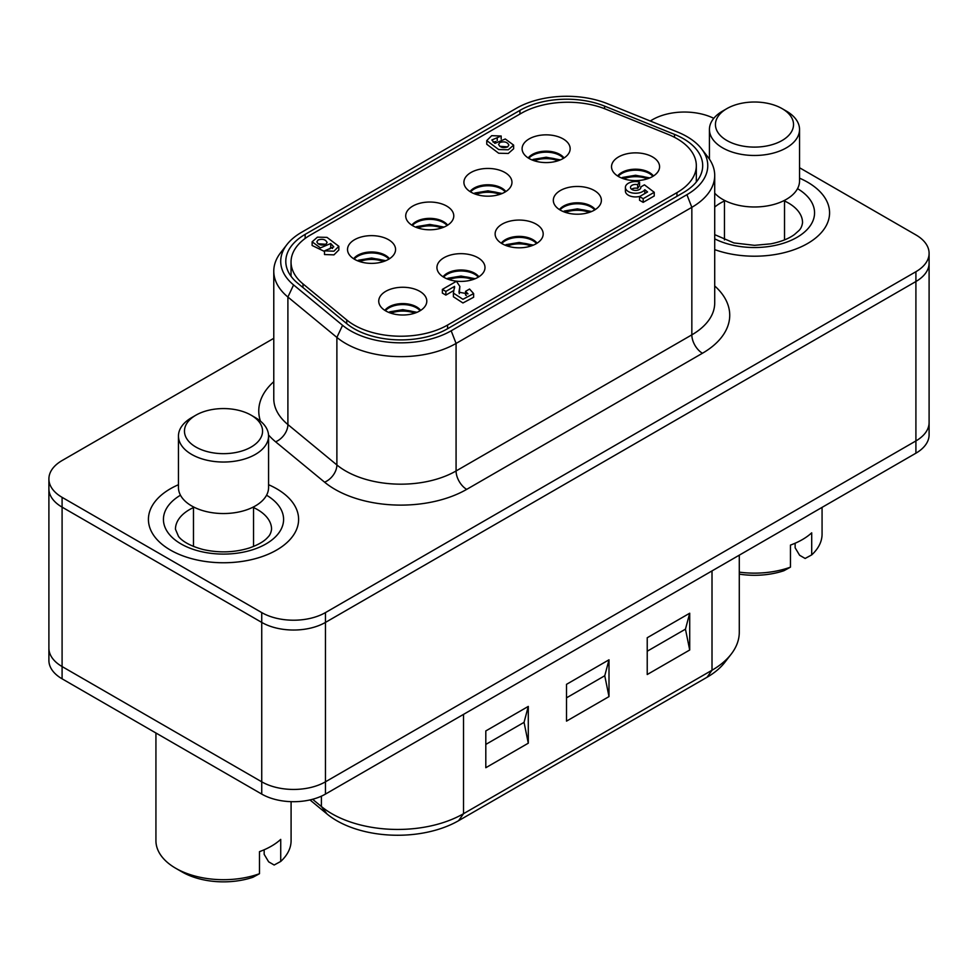 <?xml version="1.0" encoding="UTF-8"?>
<svg xmlns="http://www.w3.org/2000/svg" width="978" height="978" viewBox="0 0 978 978"><rect width="100%" height="100%" fill="white"/><g stroke="black" fill="none" stroke-linecap="round" stroke-linejoin="round"><path stroke-width="1.47" d="M325.454 612.595L325.454 622.411L915.909 281.517L325.454 622.411A45.049 26.015 180 0 1 293.596 630.028A45.049 26.015 0 0 0 325.454 622.411L325.454 781.813L915.909 440.931A45.049 26.015 180 0 0 929.1 422.533L929.1 263.119A45.049 26.015 180 0 1 915.909 281.517A45.049 26.015 0 0 0 929.1 263.119L929.1 253.314A45.049 26.015 180 0 1 915.909 271.713L325.454 612.595A45.049 26.015 180 0 1 293.596 620.211A45.049 26.015 180 0 1 261.737 612.595L62.091 497.337A45.049 26.015 180 0 1 48.9 478.939L48.9 488.755A45.049 26.015 0 0 0 62.091 507.142A45.049 26.015 180 0 1 48.9 488.755L48.9 648.157A45.049 26.015 0 0 0 62.091 666.556L261.737 781.813A45.049 26.015 0 0 0 293.596 789.442A45.049 26.015 0 0 0 325.454 781.813L915.909 440.931A45.049 26.015 0 0 0 929.1 422.533L929.1 434.794A45.049 26.015 0 0 1 915.909 453.193L325.454 794.087L325.454 781.813A45.049 26.015 180 0 1 293.596 789.442A45.049 26.015 180 0 1 261.737 781.813L261.737 794.087A45.049 26.015 0 0 0 293.596 801.703A45.049 26.015 0 0 0 325.454 794.087M293.596 630.028A45.049 26.015 180 0 1 261.737 622.411A45.049 26.015 0 0 0 293.596 630.028M261.737 612.595L261.737 781.813L62.091 666.556A45.049 26.015 180 0 1 48.9 648.157L48.9 660.419A45.049 26.015 0 0 0 62.091 678.818L62.091 507.142L261.737 622.411L62.091 507.142L62.091 497.337M385.393 310.711A19.523 11.271 180 0 1 416.579 307.874A19.523 11.271 180 0 1 420.149 310.711M384.855 310.381A19.523 11.271 180 0 1 416.579 306.896A19.523 11.271 180 0 1 420.687 310.381M419.758 291.322A24.034 13.875 0 0 0 391.506 288.877A24.034 13.875 0 0 0 379.171 303.767A24.034 13.875 0 0 0 385.784 310.943A24.034 13.875 0 0 0 409.806 314.403A24.034 13.875 0 0 0 426.359 303.767A24.034 13.875 0 0 0 419.758 291.322M354.17 259.097A19.523 11.271 180 0 1 385.356 256.26A19.523 11.271 180 0 1 388.926 259.097M353.633 258.754A19.523 11.271 180 0 1 385.356 255.27A19.523 11.271 180 0 1 389.464 258.754M388.535 239.696A24.034 13.875 0 0 0 360.283 237.263A24.034 13.875 0 0 0 347.96 252.141A24.034 13.875 0 0 0 354.562 259.317A24.034 13.875 0 0 0 378.584 262.776A24.034 13.875 0 0 0 395.136 252.141A24.034 13.875 0 0 0 388.535 239.696M507.753 146.859L499.709 146.284M499.868 142.507C504.391 141.162 507.399 142.018 508.878 145.086L507.582 146.957C503.059 148.314 500.051 147.446 498.584 144.377L499.868 142.507M637.668 184.671A5.183 2.995 0 0 0 630.48 187.434A5.183 2.995 0 0 0 633.658 190.184A5.183 2.995 0 0 0 640.847 187.434A5.183 2.995 0 0 0 640.773 186.945L644.441 184.83L654.233 192.299L643.169 198.681L639.539 196.59L647.57 191.957L644.808 189.708A10.11 5.844 180 0 1 631.458 192.764A10.11 5.844 180 0 1 625.394 187.409A10.11 5.844 180 0 1 639.563 182.055L637.668 184.671L637.668 188.351A5.183 2.995 0 0 0 631.58 189.267M637.668 188.351L639.563 185.734L639.563 182.055M640.003 196.321A10.11 5.844 180 0 1 631.458 196.444A10.11 5.844 180 0 1 625.394 191.089L625.394 187.409M325.955 244.292L317.984 243.73M325.808 244.39C321.297 245.722 318.315 244.867 316.848 241.823L318.131 239.952C322.63 238.608 325.625 239.463 327.092 242.52L325.808 244.39M478.34 277.116A19.523 11.271 0 0 0 474.77 274.28A19.523 11.271 0 0 0 443.584 277.116M443.046 276.786A19.523 11.271 180 0 1 474.77 273.29A19.523 11.271 180 0 1 478.878 276.786M477.961 257.727A24.034 13.875 0 0 0 449.697 255.282A24.034 13.875 0 0 0 437.374 270.16A24.034 13.875 0 0 0 443.975 277.349A24.034 13.875 0 0 0 468.01 280.796A24.034 13.875 0 0 0 484.562 270.16A24.034 13.875 0 0 0 477.961 257.727M536.543 243.522A19.523 11.271 0 0 0 532.961 240.686A19.523 11.271 0 0 0 501.775 243.522M501.249 243.18A19.523 11.271 180 0 1 532.961 239.696A19.523 11.271 180 0 1 537.069 243.18M536.152 224.133A24.034 13.875 0 0 0 507.888 221.688A24.034 13.875 0 0 0 495.565 236.566A24.034 13.875 0 0 0 502.166 243.742A24.034 13.875 0 0 0 526.201 247.202A24.034 13.875 0 0 0 542.753 236.566A24.034 13.875 0 0 0 536.152 224.133M594.734 209.915A19.523 11.271 0 0 0 591.164 207.079A19.523 11.271 0 0 0 559.978 209.915M559.44 209.585A19.523 11.271 180 0 1 591.164 206.101A19.523 11.271 180 0 1 595.272 209.585M594.343 190.527A24.034 13.875 0 0 0 566.091 188.082A24.034 13.875 0 0 0 553.756 202.972A24.034 13.875 0 0 0 560.357 210.148A24.034 13.875 0 0 0 584.392 213.607A24.034 13.875 0 0 0 600.944 202.972A24.034 13.875 0 0 0 594.343 190.527M652.925 176.321A19.523 11.271 0 0 0 649.355 173.485A19.523 11.271 0 0 0 618.169 176.321M617.631 175.991A19.523 11.271 180 0 1 649.355 172.495A19.523 11.271 180 0 1 653.463 175.991M652.546 156.932A24.034 13.875 0 0 0 624.282 154.487A24.034 13.875 0 0 0 611.959 169.365A24.034 13.875 0 0 0 618.561 176.553A24.034 13.875 0 0 0 642.595 180.001A24.034 13.875 0 0 0 659.148 169.365A24.034 13.875 0 0 0 652.546 156.932M447.129 225.49A19.523 11.271 0 0 0 443.547 222.654A19.523 11.271 0 0 0 412.361 225.49M411.824 225.16A19.523 11.271 180 0 1 443.547 221.676A19.523 11.271 180 0 1 447.655 225.16M446.738 206.101A24.034 13.875 0 0 0 418.474 203.656A24.034 13.875 0 0 0 406.151 218.546A24.034 13.875 0 0 0 412.753 225.722A24.034 13.875 0 0 0 436.787 229.182A24.034 13.875 0 0 0 453.34 218.546A24.034 13.875 0 0 0 446.738 206.101M505.32 191.896A19.523 11.271 0 0 0 501.738 189.06A19.523 11.271 0 0 0 470.552 191.896M470.027 191.566A19.523 11.271 180 0 1 501.738 188.069A19.523 11.271 180 0 1 505.846 191.566M504.929 172.507A24.034 13.875 0 0 0 476.677 170.062A24.034 13.875 0 0 0 464.342 184.94A24.034 13.875 0 0 0 470.944 192.128A24.034 13.875 0 0 0 494.978 195.576A24.034 13.875 0 0 0 511.531 184.94A24.034 13.875 0 0 0 504.929 172.507M563.511 158.302A19.523 11.271 0 0 0 559.942 155.465A19.523 11.271 0 0 0 528.756 158.302M528.218 157.959A19.523 11.271 180 0 1 559.942 154.475A19.523 11.271 180 0 1 564.049 157.959M563.12 138.9A24.034 13.875 0 0 0 534.868 136.468A24.034 13.875 0 0 0 522.533 151.345A24.034 13.875 0 0 0 529.147 158.522A24.034 13.875 0 0 0 553.169 161.981A24.034 13.875 0 0 0 569.722 151.345A24.034 13.875 0 0 0 563.12 138.9M310.393 235.038L521.054 113.411A66.076 38.154 180 0 1 605.675 109.133L668.145 134.389A66.076 38.154 180 0 1 696.324 165.637A66.076 38.154 180 0 1 676.959 192.617L447.582 325.051A66.076 38.154 180 0 1 346.725 319.953L302.997 283.889A66.076 38.154 180 0 1 291.041 262.006A66.076 38.154 180 0 1 310.393 235.038M513.621 145.099L513.621 148.778L508.279 153.46L498.67 153.228L486.763 144.255L486.763 140.587L491.689 135.673L501.176 136.003L491.836 139.988L494.905 143.387L505.284 138.986L513.621 145.099L508.279 149.781L498.67 149.548L486.763 140.587M495.883 141.541L493.083 142.067M453.804 290.503L445.858 295.099L442.362 293.082L442.362 289.402L456.433 281.285L459.868 286.444L458.939 292.202L468.01 293.865L465.552 291.358L469.55 289.048L473.621 293.583L462.936 299.292L453.401 293.094L454.562 286.395L445.858 291.42L442.362 289.402M459.868 286.444L459.269 293.718M466.347 295.527L465.552 295.038L465.552 291.358M473.621 293.583L473.621 297.263L462.936 302.972L453.401 296.774L453.401 293.094M654.233 192.299L654.233 195.979L643.169 202.36L639.539 200.27L639.539 196.59M332.544 248.485L330.747 247.189L329.794 249.011M324.5 251.468L312.129 245.49L312.129 241.81L317.434 237.153L326.994 237.373L338.84 246.297L333.938 251.187L324.5 250.857L333.804 246.896L330.747 243.51L320.417 247.886L312.129 241.81M338.84 246.297L338.84 249.977L333.938 254.867L324.5 254.537L324.5 250.857M330.747 247.189L330.747 243.51M643.169 202.36L643.169 198.681M644.808 193.387L644.808 189.708M640.773 187.91L640.773 186.945M445.858 295.099L445.858 291.42M454.562 287.984L454.562 286.395M501.176 139.084L501.176 136.003M497.227 140.539L497.227 138.289M389.611 311.884L392.092 312.752A21.027 12.139 0 0 1 414.648 313.192M447.802 278.278L450.283 279.158A21.027 12.139 0 0 1 472.851 279.598M505.993 244.683L508.487 245.551A21.027 12.139 0 0 1 531.042 245.991M564.196 211.089L566.678 211.957A21.027 12.139 0 0 1 589.233 212.397M622.387 177.483L624.869 178.363A21.027 12.139 0 0 1 647.436 178.803M358.388 260.258L360.87 261.126A21.027 12.139 0 0 1 383.437 261.566M416.579 226.664L419.061 227.532A21.027 12.139 0 0 1 441.628 227.972M474.77 193.057L477.264 193.925A21.027 12.139 0 0 1 499.819 194.377M532.973 159.463L535.455 160.331A21.027 12.139 0 0 1 558.01 160.771M276.615 488.743A75.086 43.35 180 0 1 298.608 519.404A75.086 43.35 180 0 1 252.251 559.453A75.086 43.35 180 0 1 170.416 550.064A75.086 43.35 180 0 1 148.424 519.404A75.086 43.35 180 0 1 178.461 484.721A75.086 43.35 0 0 0 148.424 519.404A75.086 43.35 0 0 0 158.069 540.663A75.086 43.35 0 0 0 242.544 561.348A75.086 43.35 0 0 0 298.608 519.404A75.086 43.35 0 0 0 288.962 498.144A75.086 43.35 0 0 0 268.571 484.721A75.086 43.35 180 0 1 276.615 488.743M807.583 182.189A75.086 43.35 180 0 1 829.576 212.849A75.086 43.35 180 0 1 790.896 250.771A75.086 43.35 180 0 1 714.71 249.622A75.086 43.35 0 0 0 790.896 250.771A75.086 43.35 0 0 0 829.576 212.849A75.086 43.35 0 0 0 825.884 199.414A75.086 43.35 0 0 0 799.539 178.167A75.086 43.35 180 0 1 807.583 182.189M650.236 120.991L652.546 119.658A45.049 26.015 180 0 1 684.404 112.042A45.049 26.015 180 0 1 713.769 118.326M799.539 167.739L915.909 234.916A45.049 26.015 180 0 1 929.1 253.314M301.554 232.312L516.335 108.313A71.162 41.088 180 0 1 607.472 103.705L677.424 131.981A71.162 41.088 180 0 1 701.568 148.864A71.162 41.088 180 0 1 686.923 194.683L451.176 330.796A71.162 41.088 180 0 1 342.569 325.307L293.583 284.928A71.162 41.088 180 0 1 286.921 244.586A71.162 41.088 180 0 1 301.554 232.312M286.921 244.586L280.588 252.764A78.093 45.086 0 0 0 273.779 271.175A78.093 45.086 0 0 0 287.899 297.031L336.884 337.422A78.093 45.086 0 0 0 456.078 343.437L691.837 207.324A78.093 45.086 0 0 0 714.71 175.453A78.093 45.086 0 0 0 707.901 157.042L701.568 148.864M519.929 110.38L305.148 234.378A66.076 38.154 0 0 0 285.796 261.358A66.076 38.154 0 0 0 297.74 283.241L346.725 323.632A66.076 38.154 0 0 0 447.582 328.73L683.341 192.617A66.076 38.154 0 0 0 702.693 165.637A66.076 38.154 0 0 0 674.514 134.389L604.563 106.101A66.076 38.154 0 0 0 519.929 110.38L519.929 114.059M48.9 478.939A45.049 26.015 180 0 1 62.091 460.54L273.779 338.327M309.965 799.918L327.08 814.038A86.174 49.756 0 0 0 458.609 820.676L707.106 677.216A86.174 49.756 0 0 0 724.832 662.338L731.165 654.172A93.118 53.753 180 0 1 712.008 670.236L463.511 813.708A93.118 53.753 180 0 1 321.395 806.52L312.605 799.27M739.282 555.162L739.282 632.216A93.118 53.753 180 0 1 731.165 654.172M689.71 613.218L689.71 650.003L647.228 674.527L647.228 637.742L689.71 613.218L685.456 629.16L689.71 650.003M609.001 659.808L609.001 696.593L566.519 721.128L566.519 684.331L609.001 659.808L604.759 675.749L609.001 696.593M528.291 706.409L528.291 743.194L485.809 767.718L485.809 730.933L528.291 706.409L524.049 722.351L528.291 743.194M485.809 744.417L524.049 722.351M566.519 697.827L604.759 675.749M647.228 651.226L685.456 629.16M62.091 678.818L261.737 794.087M195.906 415.173L191.651 417.63A45.049 26.015 0 0 0 178.461 436.017A45.049 26.015 0 0 0 191.651 454.415A45.049 26.015 0 0 0 240.759 460.051A45.049 26.015 0 0 0 268.571 436.017A45.049 26.015 0 0 0 255.368 417.63L251.126 415.173A39.047 22.543 180 0 1 251.126 447.056A39.047 22.543 180 0 1 195.906 447.056A39.047 22.543 180 0 1 195.906 415.173A39.047 22.543 180 0 1 251.126 415.173L255.368 417.63M268.571 436.017L268.571 487.521A45.049 26.015 180 0 1 240.759 511.555A45.049 26.015 180 0 1 191.651 505.919A45.049 26.015 180 0 1 178.461 487.521L178.461 436.017M259.488 873.709A67.58 39.022 180 0 1 175.722 868.268L182.091 871.948A58.57 33.814 0 0 0 252.923 877.278L259.488 873.709L259.488 851.642A67.58 39.022 0 0 0 280.723 839.381L280.723 861.447L274.158 865.017L268.644 861.826L264.17 854.344L264.17 849.772M182.091 871.948L175.722 868.268A67.58 39.022 180 0 1 155.93 840.677L155.93 732.987M291.089 801.654L291.089 840.677A67.58 39.022 180 0 1 280.723 861.447M726.874 108.619L722.632 111.076A45.049 26.015 0 0 0 709.429 129.463A45.049 26.015 0 0 0 722.632 147.861A45.049 26.015 0 0 0 771.728 153.497A45.049 26.015 0 0 0 799.539 129.463A45.049 26.015 0 0 0 786.349 111.076L782.094 108.619A39.047 22.543 180 0 1 782.094 140.502A39.047 22.543 180 0 1 726.874 140.502A39.047 22.543 180 0 1 726.874 108.619A39.047 22.543 180 0 1 782.094 108.619L786.349 111.076M799.539 129.463L799.539 180.967A45.049 26.015 180 0 1 771.728 205.001A45.049 26.015 180 0 1 722.632 199.365A45.049 26.015 180 0 1 714.71 193.179M739.282 574.135A58.57 33.814 0 0 0 783.904 570.724L790.456 567.154L790.456 545.088A67.58 39.022 0 0 0 811.703 532.827L811.703 554.893L805.139 558.462L799.613 555.272L795.138 547.79L795.138 543.218M790.456 567.154A67.58 39.022 180 0 1 739.282 572.142M822.07 507.362L822.07 534.122A67.58 39.022 180 0 1 811.703 554.893M915.909 271.713L915.909 453.193M676.959 196.297L676.959 192.617M447.582 328.73L447.582 325.051M346.725 323.632L346.725 319.953M302.997 287.569L302.997 283.889M390.992 312.116A22.531 13.007 180 0 1 416.041 312.703M449.195 278.522A22.531 13.007 180 0 1 474.244 279.097M507.386 244.928A22.531 13.007 180 0 1 532.435 245.502M565.577 211.321A22.531 13.007 180 0 1 590.626 211.908M623.781 177.727A22.531 13.007 180 0 1 648.817 178.302M359.782 260.49A22.531 13.007 180 0 1 384.819 261.077M417.973 226.896A22.531 13.007 180 0 1 443.022 227.483M476.164 193.302A22.531 13.007 180 0 1 501.213 193.876M534.355 159.695A22.531 13.007 180 0 1 559.404 160.282M714.71 175.453L714.71 302.972A78.093 45.086 180 0 1 691.837 334.855A15.012 8.668 -120 0 0 694.942 345.32A15.012 8.668 -120 0 0 702.448 353.254A93.118 53.753 0 0 0 714.71 285.967M268.522 434.929A93.118 53.753 0 0 0 275.6 441.799L324.586 482.178A93.118 53.753 0 0 0 335.014 489.367A93.118 53.753 0 0 0 466.702 489.367L702.448 353.254M466.702 489.367A15.012 8.668 60 0 1 459.195 481.433A15.012 8.668 60 0 1 456.078 470.968A78.093 45.086 180 0 1 345.637 470.968A78.093 45.086 180 0 1 336.884 464.953L336.884 337.422L342.569 325.307M324.586 482.178A15.012 10.049 129.5 0 0 333.278 475.076A15.012 10.049 129.5 0 0 336.884 464.953L287.899 424.562L287.899 297.031L293.583 284.928M275.6 441.799A15.012 10.049 129.5 0 0 284.305 434.684A15.012 10.049 129.5 0 0 287.899 424.562A78.093 45.086 180 0 1 273.779 398.694L273.779 271.175M686.923 194.683L691.837 207.324L691.837 334.855L456.078 470.968L456.078 343.437L451.176 330.796M305.148 238.449L305.148 234.378M273.779 381.689A93.118 53.753 0 0 0 260.441 421.115M674.514 137.311L674.514 134.389M604.563 108.692L604.563 106.101M463.511 714.38L463.511 813.708L458.609 820.676M707.106 677.216L712.008 670.236L712.008 570.907M321.395 796.153L321.395 806.52L327.08 814.038M253.546 507.558A48.056 27.751 180 0 1 265.393 515.614A48.056 27.751 180 0 1 271.566 529.22C271.065 532.765 269.818 535.431 267.838 537.228C264.39 541.274 258.204 544.868 249.256 548.01C234.353 552.594 218.938 553.083 202.996 549.489C185.087 544.599 179.94 538.267 178.522 536.457L175.453 529.22A48.056 27.751 180 0 1 193.473 507.558M180.465 495.21A60.074 34.682 0 0 0 175.893 540.553A60.074 34.682 0 0 0 252.972 549.636A60.074 34.682 0 0 0 275.869 502.399A60.074 34.682 0 0 0 266.554 495.21M784.527 201.003A48.056 27.751 180 0 1 800.175 214.06A48.056 27.751 180 0 1 802.547 222.654C802.033 226.211 800.786 228.876 798.806 230.674L794.491 234.5C788.867 238.656 781.006 241.774 770.884 243.828L754.527 245.331L733.928 242.935L714.71 234.647M714.71 238.84A60.074 34.682 0 0 0 773.109 245.82A60.074 34.682 0 0 0 811.606 202.104A60.074 34.682 0 0 0 797.535 188.656M714.71 207.091A48.056 27.751 180 0 1 724.453 201.003M696.324 181.981L696.324 165.637M291.041 276.261L291.041 262.006M417.019 312.3L402.814 309.647L389.733 311.835M475.21 278.706L461.005 276.053L447.924 278.241M533.413 245.111L519.208 242.458L506.115 244.634M591.604 211.505L577.399 208.852L564.318 211.04M649.795 177.91L635.59 175.258L622.509 177.446M385.797 260.686L371.591 258.021L358.51 260.209M444 227.079L429.794 224.427L416.701 226.615M502.191 193.485L487.985 190.832L474.905 193.008M560.382 159.891L546.176 157.226L533.096 159.414M253.546 506.91L253.546 546.457M193.473 506.91L193.473 546.457M784.527 200.356L784.527 239.891M709.429 129.463L709.429 159.157M724.453 200.356L724.453 239.903"/></g></svg>
